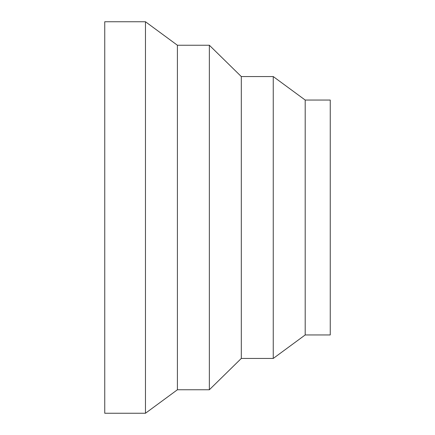 <?xml version="1.0" encoding="UTF-8"?>
<svg xmlns="http://www.w3.org/2000/svg" width="435" height="435" viewBox="0 0 435 435"><rect width="100%" height="100%" fill="white"/><g stroke="black" fill="none" stroke-linecap="round" stroke-linejoin="round"><path stroke-width="0.65" d="M177.409 389.76L177.409 45.24L209.355 45.24L209.355 389.76L177.409 389.76L145.464 413.25L104.748 413.25L104.748 21.75L145.464 21.75L145.464 413.25M209.355 45.24L241.305 76.56L241.305 358.44L209.355 389.76M241.305 76.56L273.251 76.56L273.251 358.44L241.305 358.44M273.251 76.56L305.196 100.05L305.196 334.95L273.251 358.44M305.196 100.05L330.252 100.05L330.252 334.95L305.196 334.95M177.409 45.24L145.464 21.75"/></g></svg>
